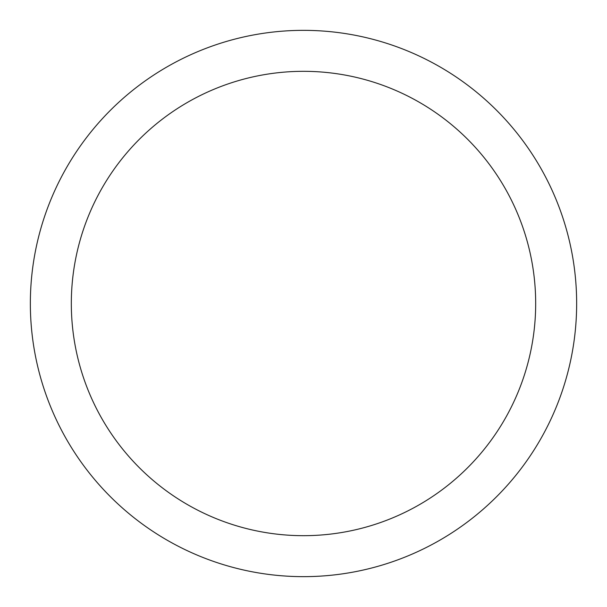 <?xml version="1.0" encoding="UTF-8"?>
<svg xmlns="http://www.w3.org/2000/svg" width="607" height="607" viewBox="0 0 607 607"><rect width="100%" height="100%" fill="white"/><g stroke="black" fill="none" stroke-linecap="round" stroke-linejoin="round"><path stroke-width="0.91" d="M535.678 303.5A232.178 232.178 0 0 0 303.5 71.323A232.178 232.178 0 0 0 71.323 303.5A232.178 232.178 0 0 0 303.5 535.678A232.178 232.178 0 0 0 535.678 303.5M576.65 303.5A273.15 273.15 0 0 0 303.5 30.35A273.15 273.15 0 0 0 30.35 303.5A273.15 273.15 0 0 0 303.5 576.65A273.15 273.15 0 0 0 576.65 303.5"/></g></svg>
